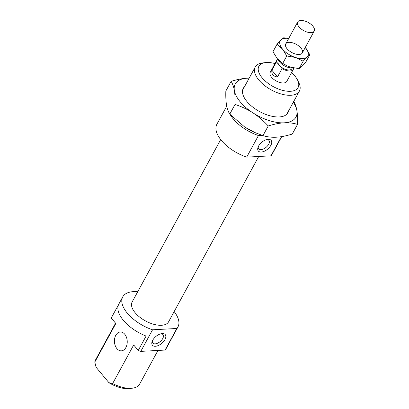 <?xml version="1.0" encoding="UTF-8"?>
<svg xmlns="http://www.w3.org/2000/svg" width="409" height="409" viewBox="0 0 409 409"><rect width="100%" height="100%" fill="white"/><g stroke="black" fill="none" stroke-linecap="round" stroke-linejoin="round"><path stroke-width="0.61" d="M226.744 106.156L216.903 124.203A31.427 15.542 28.6 0 0 246.693 157.133L258.457 135.548L262.128 135.348M230.088 114.474A31.427 15.542 28.6 0 0 258.457 135.548M281.443 136.652L270.988 155.824A31.427 15.542 28.6 0 0 272.087 154.29L281.729 136.606M270.988 155.824L246.693 157.133M220.696 139.566L132.148 301.975A20.741 10.261 28.6 0 0 139.689 317.113A20.741 10.261 28.6 0 0 161.499 325.283A20.741 10.261 28.6 0 0 168.569 321.832L258.723 156.483M137.741 291.724A31.427 15.542 28.6 0 0 122.766 296.862L118.845 304.056A31.427 15.542 28.6 0 0 146.1 336.06L138.257 350.452A31.427 15.542 28.6 0 0 140.788 351.372L152.557 329.792L176.852 328.483A31.427 15.542 28.6 0 0 177.951 326.949A31.427 15.542 28.6 0 0 174.162 311.581M122.766 296.862A31.427 15.542 28.6 0 0 152.557 329.792M176.852 328.483L165.088 350.063A31.427 15.542 28.6 0 0 165.931 348.959L173.774 334.572A31.427 15.542 28.6 0 0 174.029 334.143L177.951 326.949M157.981 350.447L139.617 384.128A25.143 12.434 -151.4 0 1 132.306 388.202A25.143 12.434 -151.4 0 1 112.633 383.565L108.932 382.691L96.12 367.302L94.776 362.113L115.824 323.504L111.253 318.013L118.62 304.5M277.869 59.336A9.427 4.663 28.6 0 0 276.75 60.394L270.211 72.383A9.427 4.663 28.6 0 0 273.641 79.264A9.427 4.663 28.6 0 0 283.555 82.976A9.427 4.663 28.6 0 0 286.77 81.406L293.304 69.418A9.427 4.663 28.6 0 0 293.59 67.955L293.575 67.935M125.895 347.507A9.427 6.396 -93.1 0 0 126.468 337.302A9.427 6.396 -93.1 0 0 120.328 332.011A9.427 6.396 -93.1 0 0 114.448 341.766A9.427 6.396 -93.1 0 0 121.34 350.84A9.427 6.396 -93.1 0 0 125.895 347.507M94.776 362.113A25.143 12.434 -151.4 0 1 95.471 360.058L115.568 323.197M138.257 350.452L133.687 344.956L112.633 383.565M165.088 350.063L140.788 351.372M164.934 339.598A8.328 4.525 -39.8 0 1 156.1 346.198A8.328 4.525 -39.8 0 1 152.066 341.735A8.328 4.525 -39.8 0 1 161.821 333.616A8.328 4.525 -39.8 0 1 164.934 339.598M270.835 145.359A8.328 4.525 -39.8 0 1 262.005 151.959A8.328 4.525 -39.8 0 1 257.972 147.491A8.328 4.525 -39.8 0 1 267.726 139.372A8.328 4.525 -39.8 0 1 270.835 145.359M152.373 340.932A6.6 3.589 140.2 0 0 152.823 343.033A6.6 3.589 140.2 0 0 157.639 343.182A6.6 3.589 140.2 0 0 162.736 338.55A6.6 3.589 140.2 0 0 162.966 334.593A6.6 3.589 140.2 0 0 160.977 333.77M258.278 146.688A6.6 3.589 140.2 0 0 258.723 148.794A6.6 3.589 140.2 0 0 263.544 148.942A6.6 3.589 140.2 0 0 268.641 144.311A6.6 3.589 140.2 0 0 268.866 140.348A6.6 3.589 140.2 0 0 266.883 139.53M291.556 72.628A22.311 11.038 -151.4 0 1 297.604 80.164A22.311 11.038 -151.4 0 1 287.532 91.233A22.311 11.038 -151.4 0 1 261.54 77.061A22.311 11.038 -151.4 0 1 265.39 62.597A22.311 11.038 -151.4 0 1 266.51 62.5A22.311 11.038 -151.4 0 1 275.001 63.599M265.39 62.597L262.552 62.945A25.143 12.434 28.6 0 0 255.242 67.02A25.143 12.434 28.6 0 0 264.383 85.363A25.143 12.434 28.6 0 0 290.814 95.271A25.143 12.434 28.6 0 0 299.388 91.089A25.143 12.434 28.6 0 0 298.851 82.736L297.604 80.164M108.932 382.691A22.311 11.038 28.6 0 0 129.469 388.55L132.306 388.202M311.009 32.618A9.427 4.663 28.6 0 0 314.224 31.048A9.427 4.663 28.6 0 0 308.181 22.444A9.427 4.663 28.6 0 0 297.67 22.025A9.427 4.663 28.6 0 0 301.096 28.901A9.427 4.663 28.6 0 0 311.009 32.618M278.457 59.965A9.427 4.663 28.6 0 0 291.791 67.868A9.427 4.663 28.6 0 0 292.726 67.756M278.595 60.292L278.13 61.145A7.858 3.885 28.6 0 0 279.26 65.215A7.858 3.885 28.6 0 0 289.245 69.975A7.858 3.885 28.6 0 0 291.924 68.666L292.394 67.812M276.75 60.394A9.427 4.663 28.6 0 0 276.464 61.851L282.062 68.579A9.427 4.663 28.6 0 0 290.088 70.987A9.427 4.663 28.6 0 0 293.304 69.418M282.062 68.579L277.486 76.969C273.232 76.396 271.366 74.157 271.888 70.246L276.464 61.851M277.486 76.969L271.888 70.246M288.631 110.819A25.455 12.592 -151.4 0 1 280.559 116.826A25.455 12.592 -151.4 0 1 279.281 116.938A25.455 12.592 -151.4 0 1 243.805 96.785A25.455 12.592 -151.4 0 1 244.485 86.749M249.158 78.18A34.571 17.096 28.6 0 0 247.046 78.216A34.571 17.096 28.6 0 0 234.362 90.547A34.571 17.096 28.6 0 0 252.926 112.848A34.571 17.096 28.6 0 0 284.173 122.818A34.571 17.096 28.6 0 0 296.862 110.486A34.571 17.096 28.6 0 0 293.304 102.25M255.104 132.618L254.817 132.49A34.571 17.096 -151.4 0 1 245.078 127.235A34.571 17.096 -151.4 0 1 244.582 126.913L255.104 132.618L262.967 135.635C267.261 136.933 271.714 137.455 276.331 137.204C280.947 136.959 286.254 135.911 292.261 134.06L297.537 124.387C293.248 123.089 288.795 122.567 284.173 122.818C279.562 123.063 274.25 124.111 268.243 125.962L262.967 135.635M293.621 101.299C295.165 103.784 296.249 106.846 296.862 110.486C297.481 114.121 297.706 118.753 297.537 124.387M268.243 125.962C263.263 120.609 258.161 116.238 252.926 112.848C247.69 109.454 241.729 106.657 235.037 104.448C235.206 98.814 234.981 94.182 234.362 90.547C233.743 86.907 232.665 83.845 231.116 81.36C237.123 79.51 242.435 78.462 247.046 78.216L249.168 78.155M231.116 81.36L225.84 91.033C225.671 96.667 225.896 101.299 226.514 104.934C227.133 108.574 228.212 111.637 229.761 114.121L244.582 126.913M235.037 104.448L229.761 114.121M288.953 42.337A9.427 4.663 -151.4 0 1 300.513 47.567A9.427 4.663 -151.4 0 1 300.109 54.366A9.427 4.663 -151.4 0 1 291.786 52.51A9.427 4.663 -151.4 0 1 285.717 46.524A9.427 4.663 -151.4 0 1 288.953 42.337M288.718 38.446A15.711 7.771 28.6 0 0 280.942 39.949A15.711 7.771 28.6 0 0 282.486 49.039A15.711 7.771 28.6 0 0 295.559 57.505A15.711 7.771 28.6 0 0 307.093 56.887A15.711 7.771 28.6 0 0 305.549 47.797A15.711 7.771 28.6 0 0 305.272 47.475L309.838 54.719L307.093 56.887L303.176 61.192L295.559 57.505L286.775 55.961L282.486 49.039L277.031 44.259L280.942 39.949L283.688 37.786L288.744 38.395M277.031 44.259L272.967 51.708L277.256 58.63L282.711 63.41L287.496 66.028L290.329 67.096L299.112 68.646L301.862 66.478L305.774 62.173L309.838 54.719M287.471 66.013A15.711 7.771 -151.4 0 1 287.445 66.002A15.711 7.771 -151.4 0 1 282.793 63.467L282.476 63.257L282.711 63.41L286.775 55.961M299.112 68.646L303.176 61.192M286.74 114.285L299.388 91.089M242.593 90.215L255.242 67.02M302.297 52.93L314.224 31.048M285.738 43.906L297.67 22.025"/></g></svg>
